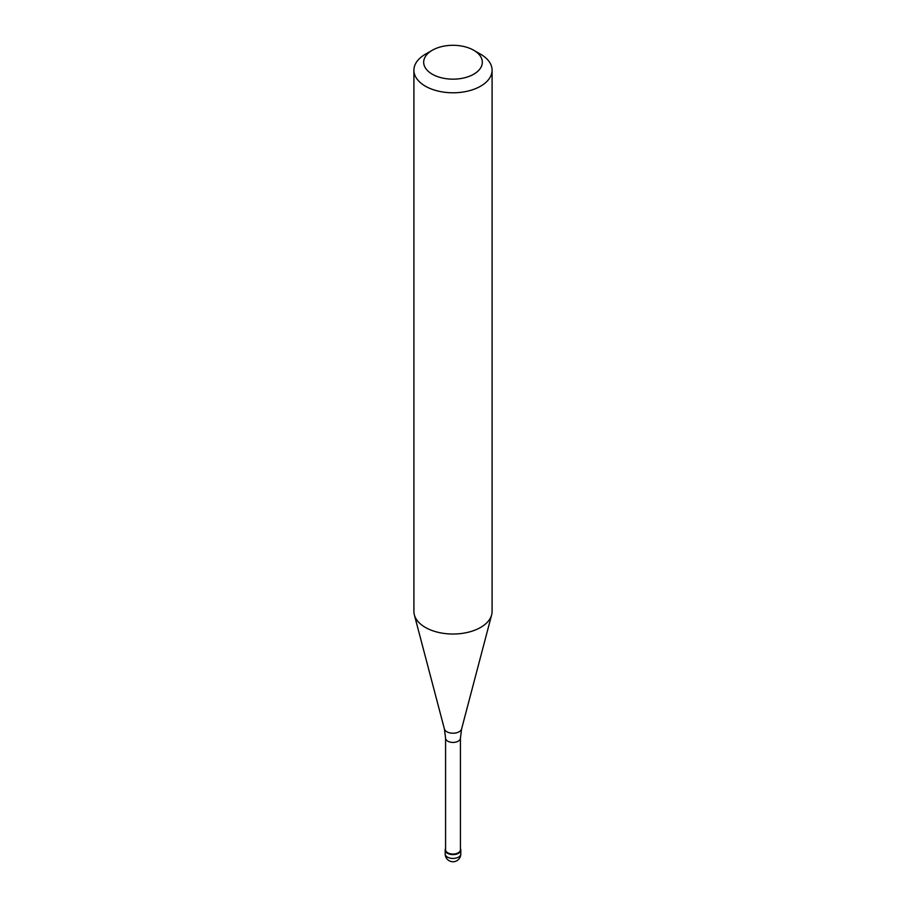<?xml version="1.0" encoding="UTF-8"?>
<svg xmlns="http://www.w3.org/2000/svg" width="906" height="906" viewBox="0 0 906 906"><rect width="100%" height="100%" fill="white"/><g stroke="black" fill="none" stroke-linecap="round" stroke-linejoin="round"><path stroke-width="1.36" d="M458.527 853.293A7.814 4.519 180 0 1 450.01 854.267A7.814 4.519 180 0 1 445.186 850.1A7.814 4.519 180 0 1 445.571 848.684A7.814 4.519 0 0 0 448.9 853.939A7.814 4.519 0 0 0 458.527 853.293A7.814 4.519 0 0 0 460.429 848.684A7.814 4.519 180 0 1 460.814 850.1A7.814 4.519 180 0 1 458.527 853.293M445.571 849.783A7.429 4.292 0 0 0 450.157 853.735A7.429 4.292 0 0 0 458.255 852.806A7.429 4.292 0 0 0 460.429 849.783L460.429 738.141A7.429 4.292 180 0 1 458.255 741.176A7.429 4.292 180 0 1 450.157 742.105A7.429 4.292 180 0 1 445.571 738.141L445.571 849.783M413.906 70.215L413.906 611.459A39.094 22.571 0 0 0 414.348 614.846A39.094 22.571 0 0 0 440.803 632.898A39.094 22.571 0 0 0 480.644 627.416A39.094 22.571 0 0 0 491.652 614.846A39.094 22.571 0 0 0 492.094 611.459L492.094 70.215A39.094 22.571 180 0 1 480.644 86.172A39.094 22.571 180 0 1 438.04 91.064A39.094 22.571 180 0 1 413.906 70.215A39.094 22.571 180 0 1 425.356 54.247L432.264 50.26A29.32 16.931 180 0 1 473.736 50.26A29.32 16.931 180 0 1 473.736 74.201A29.32 16.931 180 0 1 432.264 74.201A29.32 16.931 180 0 1 432.264 50.26L425.356 54.247M473.736 50.26L480.644 54.247A39.094 22.571 180 0 1 492.094 70.215M445.186 850.1L445.186 853.928A7.814 4.519 0 0 0 450.01 858.095A7.814 4.519 0 0 0 458.527 857.121A7.814 4.519 0 0 0 460.814 853.928L460.814 850.1M445.571 738.141L444.393 728.945A8.709 5.028 0 0 0 450.282 732.965A8.709 5.028 0 0 0 459.161 731.742A8.709 5.028 0 0 0 461.607 728.945L460.429 738.141M445.186 853.928A7.814 7.814 0 0 0 456.907 860.7A7.814 7.814 0 0 0 460.814 853.928M444.393 728.945L414.348 614.846M461.607 728.945L491.652 614.846"/></g></svg>
